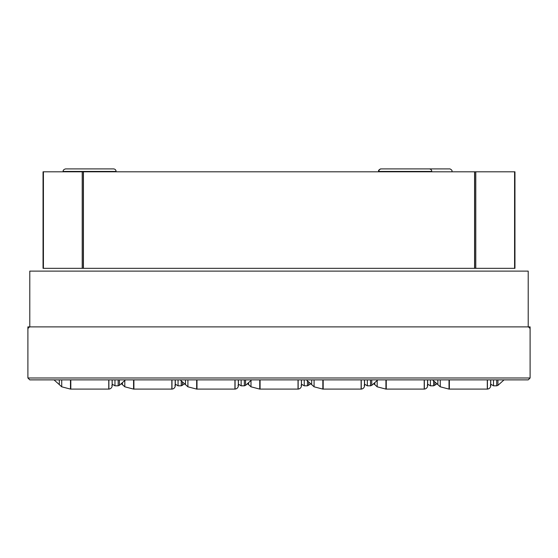 <?xml version="1.0" encoding="UTF-8"?>
<svg xmlns="http://www.w3.org/2000/svg" width="558" height="558" viewBox="0 0 558 558"><rect width="100%" height="100%" fill="white"/><g stroke="black" fill="none" stroke-linecap="round" stroke-linejoin="round"><path stroke-width="0.84" d="M83.421 181.524L83.421 268.335L474.579 268.335L474.579 171.808L514.957 171.808L514.957 268.335L474.719 268.335L474.719 171.808M113.574 168.907L65.628 168.907C63.849 169.346 63.005 170.183 63.103 171.432L116.099 171.432C115.952 169.897 115.108 169.06 113.574 168.907L113.574 168.907M181.259 381.009L181.259 385.815L184.489 383.876M175.198 379.879L175.198 386.317L175.282 384.155L178.058 385.815L181.259 385.815M122.397 383.025L122.397 384.615L121.393 383.876M124.811 380.647L124.811 386.813L122.397 384.615M133.571 379.879L133.571 389.093L171.85 389.093L171.85 379.879L171.976 389.093L171.976 379.879M133.899 379.879L133.899 389.093M307.437 381.009L307.437 385.815L310.666 383.876M301.383 379.879L301.459 385.983L301.069 385.32M248.582 383.025L248.582 384.615L247.578 383.876M250.995 380.647L250.995 386.813L248.582 384.615M259.756 379.879L259.756 389.093L298.028 389.093L298.028 379.879L298.153 389.093L298.153 379.879M260.084 379.879L260.084 389.093M433.622 381.009L433.622 385.815L436.844 383.876M427.561 379.879L427.561 386.317L427.644 384.155L430.42 385.815L433.622 385.815M374.76 383.025L374.76 384.615L373.755 383.876M377.173 380.647L377.173 386.813L374.76 384.615M385.934 379.879L385.934 389.093L424.213 389.093L424.213 379.879L424.338 389.093L424.338 379.879M386.262 379.879L386.262 389.093M118.17 379.879L118.17 385.815L119.384 385.369L125.487 379.879M112.109 379.879L112.186 385.983L111.795 385.32M59.308 379.879L59.308 384.615L54.028 379.879M61.722 379.879L61.722 386.813L59.308 384.615M70.482 379.879L70.482 389.093L108.754 389.093L108.754 379.879L108.887 389.093L108.887 379.879M70.81 379.879L70.81 389.093M244.348 379.879L244.348 385.815L245.569 385.369L251.665 379.879M238.294 379.879L238.371 385.983L237.98 385.32M185.486 379.879L185.486 384.615L180.206 379.879M187.906 379.879L187.906 386.813L185.486 384.615M196.66 379.879L196.66 389.093L234.939 389.093L234.939 379.879L235.064 389.093L235.064 379.879M196.988 379.879L196.988 389.093M370.533 379.879L370.533 385.815L371.747 385.369L377.85 379.879M364.472 379.879L364.472 386.317L364.548 384.155L367.331 385.815L370.533 385.815M311.671 379.879L311.671 384.615L306.391 379.879M314.084 379.879L314.084 386.813L311.671 384.615M322.845 379.879L322.845 389.093L361.117 389.093L361.117 379.879L361.242 389.093L361.242 379.879M323.173 379.879L323.173 389.093M496.711 379.879L496.711 385.815L497.931 385.369L504.027 379.879M490.649 379.879L490.649 386.317L490.733 384.155L493.509 385.815L496.711 385.815M437.849 379.879L437.849 384.615L432.569 379.879M440.269 379.879L440.269 386.813L437.849 384.615M449.023 379.879L449.023 389.093L487.301 389.093L487.301 379.879L487.427 389.093L487.427 379.879M449.35 379.879L449.35 389.093M528.21 326.967L528.21 271.111L29.79 271.111L29.79 326.967M270.072 379.879L396.257 379.879M29.79 379.879L27.9 377.989L29.79 379.879L528.21 379.879L530.1 377.989L528.21 379.879M162.273 379.879L152.822 379.879M29.162 327.225L27.9 326.883L27.9 377.989L530.1 377.989L530.1 329.408A2.525 2.525 0 0 0 527.575 326.883L30.425 326.883A2.525 2.525 0 0 0 27.9 329.408M29.162 326.883L27.9 326.883M528.838 327.225L530.1 326.883L530.1 329.408M528.838 326.883L530.1 326.883M451.575 171.808C452.559 170.922 452.022 169.953 449.978 168.907L381.323 168.907C379.796 169.06 378.952 169.897 378.805 171.432L431.801 171.432C431.648 169.897 430.811 169.06 429.276 168.907M83.282 171.808L83.282 268.335L43.043 268.335L43.043 171.808L474.579 171.808L474.719 268.335M475.786 171.808L475.786 268.335M83.421 171.808L83.421 268.335M82.214 171.808L82.214 268.335M43.043 171.808L43.043 268.335M182.48 382.181L182.48 385.369M178.058 379.879L178.058 385.815M308.658 382.181L308.658 385.369M304.243 379.879L304.243 385.815L307.437 385.815M434.842 382.181L434.842 385.369M430.42 379.879L430.42 385.815M119.384 379.879L119.384 385.369M114.969 379.879L114.969 385.815L118.17 385.815M245.569 379.879L245.569 385.369M241.147 379.879L241.147 385.815L244.348 385.815M371.747 379.879L371.747 385.369M367.331 379.879L367.331 385.815M497.931 379.879L497.931 385.369M493.509 379.879L493.509 385.815M514.588 171.808L514.588 268.335M43.412 171.808L43.412 268.335M116.099 171.808L116.099 171.432M63.103 171.808L63.103 171.432M174.891 385.32L175.282 385.983L175.282 379.879M124.811 386.813L133.571 389.093M175.198 386.317C174.738 387.956 173.664 388.884 171.976 389.093M304.243 385.815L301.459 384.155M301.459 379.879L301.459 385.983M250.995 386.813L259.756 389.093M301.383 386.317C300.922 387.956 299.848 388.884 298.153 389.093M427.247 385.32L427.644 385.983L427.644 379.879M377.173 386.813L385.934 389.093M427.561 386.317C427.1 387.956 426.026 388.884 424.338 389.093M114.969 385.815L112.186 384.155M112.186 379.879L112.186 385.983M61.722 386.813L70.482 389.093M112.109 386.317C111.649 387.956 110.575 388.884 108.887 389.093M241.147 385.815L238.371 384.155M238.371 379.879L238.371 385.983M187.906 386.813L196.66 389.093M238.294 386.317C237.834 387.956 236.752 388.884 235.064 389.093M364.158 385.32L364.548 385.983L364.548 379.879M314.084 386.813L322.845 389.093M364.472 386.317C364.011 387.956 362.937 388.884 361.242 389.093M490.343 385.32L490.733 385.983L490.733 379.879M440.269 386.813L449.023 389.093M490.649 386.317C490.189 387.956 489.115 388.884 487.427 389.093M378.973 171.808C377.996 170.922 378.526 169.953 380.577 168.907M431.801 171.808L431.801 171.432M378.805 171.808L378.805 171.432"/></g></svg>
